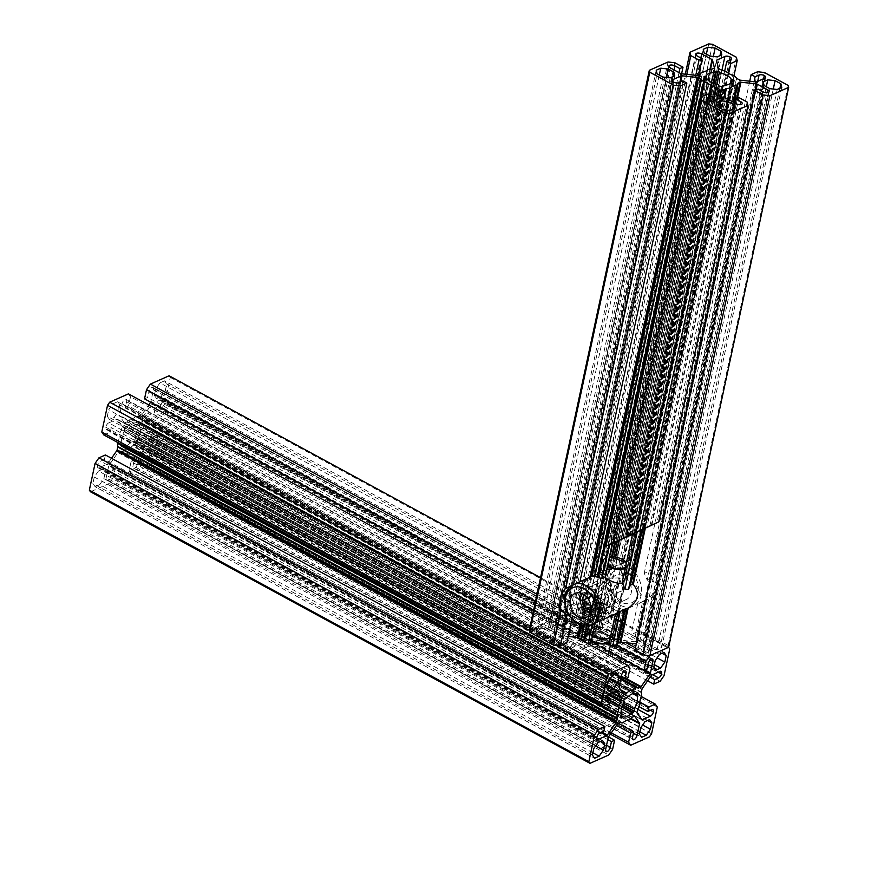 <?xml version="1.0" encoding="UTF-8"?>
<svg xmlns="http://www.w3.org/2000/svg" width="878" height="878" viewBox="0 0 878 878"><rect width="100%" height="100%" fill="white"/><g stroke="black" fill="none" stroke-linecap="round" stroke-linejoin="round"><path stroke-width="0.66" stroke-dasharray="4.39 3.29" d="M620.933 717.974L121.438 446.43A1.295 0.615 118.5 0 0 121.548 446.529A1.295 0.615 118.5 0 0 121.921 446.507A1.295 0.615 118.5 0 0 122.547 445.936L123.271 444.894A12.929 6.146 118.5 0 0 123.633 445.135A12.929 6.146 118.5 0 0 127.409 444.97A12.929 6.146 118.5 0 0 132.446 440.822L621.953 706.933M632.325 712.914L132.83 441.36A1.295 0.615 118.5 0 0 132.94 441.458A1.295 0.615 118.5 0 0 133.324 441.447A1.295 0.615 118.5 0 0 133.95 440.866L134.817 439.626A1.295 0.615 118.5 0 0 135.157 438.045L623.479 703.179M620.987 715.482L123.271 444.894M619.462 684.994L130.142 418.982A19.393 9.219 118.5 0 0 127.266 421.605L620.735 689.878M620.658 679.44L136.419 416.183A15.508 7.375 -61.5 0 1 133.116 418.356A15.508 7.375 -61.5 0 1 130.142 418.982M610.309 701.204L119.43 434.336A19.393 9.219 -61.5 0 1 121.263 430.22A1.295 0.615 118.5 0 0 121.471 429.638L122.097 426.752A1.295 0.615 118.5 0 0 122.031 426.06L117.312 419.366A1.295 0.615 118.5 0 0 117.202 419.267A1.295 0.615 118.5 0 0 116.829 419.289L616.312 690.832M117.806 442.556A15.508 7.375 118.5 0 0 119.43 434.336M111.495 458.283L107.84 463.507L601.693 731.989M603.921 730.99L104.438 459.446L100.52 461.191A3.874 1.844 118.5 0 0 97.469 465.483A3.874 1.844 118.5 0 0 97.996 467.733A3.874 1.844 118.5 0 0 99.126 467.689L107.226 464.089A1.295 0.615 118.5 0 0 107.84 463.507M105.393 454.969L104.438 459.446M612.603 749.417L113.119 477.873L109.223 483.46L608.717 755.003M109.223 483.46L90.489 491.79M113.119 477.873L115.084 468.687L111.945 470.081L110.749 475.689L606.555 745.224M608.487 736.927L115.084 468.687M607.752 739.627L111.945 470.081M605.688 749.252L106.194 477.709L108.674 466.152L608.169 737.696M622.689 722.912L123.205 451.358A19.393 9.219 -61.5 0 1 120.966 451.007A1.295 0.615 118.5 0 0 120.615 451.04L118.596 451.94A1.295 0.615 118.5 0 0 117.97 452.51L109.081 465.252A1.295 0.615 118.5 0 0 108.674 466.152M628.966 720.114L129.472 448.57A15.508 7.375 118.5 0 0 123.205 451.358M129.472 448.57A19.393 9.219 118.5 0 0 132.358 445.936L631.842 717.491M632.248 717.183L132.765 445.629L134.784 444.729L634.278 716.283M634.509 716.228L135.267 444.817L139.997 451.501L630.931 718.402M618.342 723.362L134.224 460.182L133.028 465.779A3.874 1.844 118.5 0 0 133.522 468.139A3.874 1.844 118.5 0 0 134.575 468.128A3.874 1.844 118.5 0 0 137.572 463.76L140.052 452.192A1.295 0.615 118.5 0 0 139.997 451.501M616.477 725.458L131.085 461.576L134.224 460.182M611.297 732.889L129.121 470.762L131.085 461.576M651.575 733.788L152.092 462.245L149.918 465.351L131.184 473.692L610.375 734.195M149.918 465.351L649.413 736.905M641.302 696.539L155.757 432.569L157.821 435.499L657.315 707.042M157.821 435.499L152.092 462.245M155.757 432.569L149.326 435.433L148.36 439.911L152.289 438.166L651.772 709.709M639.821 702.093L149.326 435.433M638.932 706.603L148.36 439.911M637.68 709.303L150.895 444.663L142.796 448.263L641.588 719.433M639.678 704.76L140.195 433.205A19.393 9.219 -61.5 0 1 138.362 437.332A1.295 0.615 118.5 0 0 138.153 437.913L137.528 440.8A1.295 0.615 118.5 0 0 137.594 441.491L142.313 448.175A1.295 0.615 118.5 0 0 142.423 448.274A1.295 0.615 118.5 0 0 142.796 448.263M641.598 695.793L142.115 424.25A19.393 9.219 118.5 0 0 141.852 421.067L641.335 692.61M140.195 433.205A15.508 7.375 -61.5 0 1 142.115 424.25M641.357 692.116L141.863 420.562L142.488 417.676L641.972 689.23M642.378 688.33L142.884 416.787L151.773 404.045L651.267 675.588M650.148 677.19L155.186 408.105L159.105 406.36A3.874 1.844 118.5 0 0 162.156 402.069A3.874 1.844 118.5 0 0 161.629 399.819A3.874 1.844 118.5 0 0 160.498 399.863L152.399 403.463A1.295 0.615 118.5 0 0 151.773 404.045M647.613 680.812L154.221 412.583L155.186 408.105M660.146 681.273L160.652 409.719L154.221 412.583M169.125 375.762L170.277 377.397L164.548 404.143L664.031 675.687M170.277 377.397L669.771 648.941M536.996 594.263L626.168 642.751M635.485 647.81L649.885 655.636M788.203 85.451L668.158 645.418L668.619 647.305L540.552 577.691M616.554 645.22L535.514 601.167M609.069 651.399L533.55 610.342M144.53 398.853L147.669 397.46L148.876 391.862L648.359 663.406M647.163 669.014L147.669 397.46M650.214 659.916L153.42 389.843L150.939 401.4L644.979 669.98M136.419 416.183A19.393 9.219 -61.5 0 1 138.658 416.545A1.295 0.615 118.5 0 0 139.009 416.512L141.029 415.612A1.295 0.615 118.5 0 0 141.654 415.042L148.733 404.901M621.339 690.745L126.86 421.923L124.83 422.812L623.632 693.982M623.841 694.279L124.347 422.735L119.627 416.04L619.111 687.595M621.196 676.916L125.389 407.37L126.597 401.773A3.874 1.844 118.5 0 0 126.092 399.413A3.874 1.844 118.5 0 0 125.038 399.424A3.874 1.844 118.5 0 0 122.042 403.792L119.562 415.36A1.295 0.615 118.5 0 0 119.627 416.04M628.022 677.52L128.528 405.976L125.389 407.37M629.987 668.334L130.504 396.79L128.528 405.976M532.825 613.711L576.231 637.307M582.586 640.764L585.626 642.422M668.048 61.998L548.004 621.964L529.269 630.294L557.365 645.56M103.867 434.983L110.299 432.119L111.254 427.641L107.335 429.386L605.118 700.007M609.782 703.662L110.299 432.119M606.039 696.627L111.254 427.641M608.213 694.432L108.729 422.889L116.829 419.289M121.438 446.43L620.472 717.326M620.812 715.735L121.318 444.191L122.042 443.16L621.536 714.703M624.335 701.599L124.852 430.055A12.929 6.146 118.5 0 0 122.042 443.16M626.025 697.593L126.783 426.181A1.295 0.615 118.5 0 0 126.673 426.093A1.295 0.615 118.5 0 0 125.675 426.675L124.808 427.926A1.295 0.615 118.5 0 0 124.467 429.507L124.852 430.055M126.783 426.181L127.167 426.73A12.929 6.146 -61.5 0 1 135.98 422.417A12.929 6.146 -61.5 0 1 136.342 422.647L635.079 693.785M625.652 697.725L127.167 426.73M637.417 692.533L138.175 421.122A1.295 0.615 118.5 0 0 138.076 421.023A1.295 0.615 118.5 0 0 137.067 421.616L136.342 422.647M138.175 421.122L636.989 692.698M636.012 693.938L138.307 423.361L137.583 424.392A12.929 6.146 -61.5 0 1 134.773 437.496M632.95 693.708L137.583 424.392M597.973 742.558L98.479 471.014L94.286 477.028L92.892 483.526L95.12 486.686L594.604 758.241M94.286 477.028L593.769 748.583M592.376 755.08L92.892 483.526M98.479 471.014L103.033 468.984L602.517 740.538M592.87 752.797L99.675 484.667L103.867 478.642L105.261 472.144L103.033 468.984M103.867 478.642L595.591 745.971M600.552 741.405L105.261 472.144M639.436 734.14L139.953 462.596L142.181 465.757L146.736 463.738L150.939 457.712L642.652 725.03M142.181 465.757L641.675 737.3M639.93 731.857L146.736 463.738M139.953 462.596L141.347 456.099L640.83 727.642M647.613 720.476L152.322 451.215L150.094 448.054L145.55 450.074L141.347 456.099M150.094 448.054L649.588 719.598M645.034 721.628L145.55 450.074M654.34 664.668L161.135 396.538L165.338 390.512L166.732 384.015L164.504 380.854L663.987 652.409M165.338 390.512L657.062 657.841M662.023 653.287L166.732 384.015M161.135 396.538L156.591 398.557L656.075 670.112M653.847 666.951L154.363 395.396L156.591 398.557M659.444 654.428L159.95 382.885L155.746 388.91L154.363 395.396M155.746 388.91L655.24 660.454M614.951 674.216L119.671 404.956L117.432 401.795L112.889 403.814L108.685 409.839L608.169 681.383M117.432 401.795L616.927 673.338M612.372 675.358L112.889 403.814M119.671 404.956L118.278 411.453L609.99 678.771M607.269 685.597L114.074 417.467L118.278 411.453M606.786 687.88L107.292 416.337L109.53 419.497L114.074 417.467M109.53 419.497L609.014 691.041M99.675 484.667L95.12 486.686M152.322 451.215L150.939 457.712M159.95 382.885L164.504 380.854M107.292 416.337L108.685 409.839M138.307 423.361A1.295 0.615 118.5 0 0 138.636 421.769M121.318 444.191A1.295 0.615 118.5 0 0 120.977 445.772M128.429 393.86L130.504 396.79M150.621 402.168A1.295 0.615 118.5 0 0 150.939 401.4M153.42 389.843A3.874 1.844 118.5 0 0 152.926 387.483A3.874 1.844 118.5 0 0 151.872 387.494A3.874 1.844 118.5 0 0 148.876 391.862M164.548 404.143L160.652 409.719M142.884 416.787A1.295 0.615 118.5 0 0 142.488 417.676M150.895 444.663A3.874 1.844 118.5 0 0 153.946 440.361A3.874 1.844 118.5 0 0 153.42 438.122A3.874 1.844 118.5 0 0 152.289 438.166M131.184 473.692L129.121 470.762M106.194 477.709A3.874 1.844 118.5 0 0 106.699 480.068A3.874 1.844 118.5 0 0 107.753 480.057A3.874 1.844 118.5 0 0 110.749 475.689M108.729 422.889A3.874 1.844 118.5 0 0 105.678 427.18A3.874 1.844 118.5 0 0 106.205 429.43A3.874 1.844 118.5 0 0 107.335 429.386M107.753 480.057L605.622 750.723M632.456 738.793L134.575 468.128M153.946 440.361L650.455 710.302M658.665 671.999L162.156 402.069M651.355 659.038L151.872 387.494M624.532 670.968L125.038 399.424M105.678 427.18L605.161 698.734M596.952 737.026L97.469 465.483M734.326 75.969L628.088 571.512L630.36 575.606A21.972 16.43 66 0 1 632.544 578.832L641.017 594.636L628.802 608.037L626.058 609.08A21.972 16.43 66 0 1 623.084 609.508L620.153 608.52L614.282 635.924A19.393 8.989 -167.9 0 1 616.488 638.163A1.295 0.604 12.1 0 0 616.883 638.471L619.451 639.875A1.295 0.604 12.1 0 0 620.384 640.15L635.859 641.84A1.295 0.604 12.1 0 0 636.715 641.752L756.759 81.786M628.088 571.512L620.098 567.166L614.874 567.199A21.972 16.43 -114 0 0 611.911 567.616L588.776 577.735L576.561 591.124L585.033 606.939A21.972 16.43 -114 0 0 587.217 610.155L589.478 614.26L586.998 625.86M611.659 556.652L608.608 569.526L612.921 568.681L620.713 570.36L627.276 577.318L627.035 579.228L625.059 578.514L622.074 582.915M733.997 81.105L627.035 579.228M731.626 81.544L624.971 579.063L731.528 81.884M608.937 644.232A12.929 5.992 12.1 0 0 611.582 641.511L617.882 612.12L615.478 613.711A21.972 16.43 -114 0 0 615.829 613.623L618.299 612.043L612.789 608.333C606.27 603.943 600.431 601.979 595.251 602.44L592.255 606.457L596.623 615.511C603.647 617.53 610.045 616.905 615.829 613.623M619.253 611.659L612.899 641.302L611.637 641.17L617.892 611.977L620.142 611.373M605.469 604.755L617.157 611.11L620.362 611.165L613.821 640.051A1.295 0.604 12.1 0 0 612.405 639.283L611.143 639.151A12.929 5.992 -167.9 0 0 599.465 632.797L605.469 604.755L604.141 602.297L602.736 601.595L601.628 602.088L601.682 603.175C596.513 601.452 593.451 602.802 592.507 607.247L586.252 636.44A12.929 5.992 -167.9 0 1 586.306 636.089A12.929 5.992 -167.9 0 1 595.427 632.358L601.682 603.175M718.402 68.21L611.297 567.77C608.399 566.683 604.679 584.035 605.085 596.744L605.425 597.874A21.972 16.43 -114 0 0 607.609 601.09L615.511 607.115L620.153 608.52M701.412 72.38L593.352 576.407L589.401 577.647C579.041 584.616 577.34 592.529 584.309 601.375L587.097 600.793L589.061 596.447L581.368 632.347A19.393 8.989 12.1 0 0 580.139 634.201L587.382 600.387M707.679 69.592L599.63 573.619L593.352 576.407M612.899 641.302A1.295 0.604 12.1 0 0 613.744 641.214A1.295 0.604 12.1 0 0 614.007 640.94A1.295 0.604 12.1 0 0 614.007 640.808M722.276 86.362L625.575 537.435M714.308 68.023L606.709 569.954C603.965 573.521 602.264 581.434 601.617 593.682L599.246 595.394L595.339 593.649L587.634 629.559A15.508 7.189 -167.9 0 1 585.187 631.326A15.508 7.189 -167.9 0 1 581.368 632.347M589.061 596.447L592.639 596.568L595.339 593.649M709.633 95.461L613.766 542.593M710.115 101.42L615.763 541.55M707.218 94.144L610.781 543.987M727.906 99.192L634.937 532.869M732.998 101.958L641.247 529.939M757.571 71.755L650.642 570.568L644.2 573.422A21.972 16.43 66 0 1 647.185 580.358L651.103 578.613C657.413 582.465 654.45 596.316 646.614 599.553L642.696 601.298L635.09 636.748L639.008 635.003L646.614 599.553M749.724 81.204L644.2 573.422M754.092 81.676L647.185 580.358M614.282 635.924A15.508 7.189 -167.9 0 1 606.292 631.589A19.393 8.989 12.1 0 0 601.979 630.283L608.136 601.573M612.164 604.174L606.292 631.589M726.336 71.623L620.098 567.166M611.439 618.76L619.22 582.465L618.244 584.122L614.326 585.867L606.72 621.317L610.638 619.572A3.874 1.8 12.1 0 0 611.439 618.76A3.874 1.8 12.1 0 0 610.1 616.96A3.874 1.8 12.1 0 0 604.843 616.422L596.755 620.033A1.295 0.604 12.1 0 0 596.491 620.296A1.295 0.604 12.1 0 0 596.491 620.439L716.536 60.472M728.652 73.368L623.83 562.348A21.972 16.43 -114 0 0 621.822 563.039A21.972 16.43 -114 0 0 618.803 564.938L623.347 563.215L731.484 58.793M724.69 71.063L618.803 564.938M733.942 75.837L630.261 559.484L623.83 562.348M587.634 629.559A19.393 8.989 -167.9 0 1 591.531 629.142A1.295 0.604 12.1 0 0 592.035 629.043L594.055 628.143A1.295 0.604 12.1 0 0 594.318 627.869A1.295 0.604 12.1 0 0 594.318 627.737L592.452 619.989A1.295 0.604 12.1 0 0 591.981 619.506L709.94 69.285M565.575 607.115L570.393 605.403A21.972 16.43 -114 0 0 573.367 612.339L571.962 618.924M573.367 612.339L568.659 614.435M579.897 581.884A21.972 16.43 -114 0 0 577.889 582.575A21.972 16.43 -114 0 0 574.881 584.474L569.943 586.767M682.843 80.897L574.881 584.474M718.467 84.848L620.987 539.564M706.779 78.493L600.409 574.662L605.019 577.329M703.926 76.693L597.194 574.563L600.409 574.662M595.24 622.952L596.864 615.412L590.301 608.454L590.235 607.148L591.344 606.654L584.989 636.298A1.295 0.604 12.1 0 0 583.881 636.66A1.295 0.604 12.1 0 0 583.881 636.791L584.068 637.549A1.295 0.604 12.1 0 0 585.472 638.317L586.734 638.449A12.929 5.992 12.1 0 0 591.103 642.29M703.926 76.825L597.216 574.596L599.685 573.784L706.351 76.134M705.89 78.394L599.685 573.784C599.872 572.796 602.934 571.446 608.86 569.701M586.306 636.089L592.606 606.698L592.507 607.247L591.344 606.654M602.736 601.595L596.381 631.227A1.295 0.604 12.1 0 0 595.273 631.589A1.295 0.604 12.1 0 0 595.273 631.721L595.427 632.358M605.392 603.812L599.465 632.797M617.157 611.11L611.143 639.151M595.273 631.589L601.649 601.858L595.273 631.721M583.881 636.66L590.257 606.928L583.881 636.791M587.097 600.793L579.875 634.443A1.295 0.604 12.1 0 0 580.139 634.201M607.609 601.09L601.397 630.064A1.295 0.604 12.1 0 0 601.979 630.283M590.444 577.044L591.52 576.681M736.379 57.279L628.494 560.526L630.261 559.484L621.822 563.039M642.696 601.298A21.972 16.43 66 0 1 639.678 603.197A21.972 16.43 66 0 1 637.669 603.888L644.101 601.024L637.527 631.71L644.309 632.445L651.838 597.336A21.972 16.43 -114 0 0 656.459 575.738L764.354 72.49M644.101 601.024L651.838 597.336M589.478 614.26L593.901 616.729L592.288 624.269M747.145 102.057L656.953 522.783M738.958 97.601L646.79 527.513M734.963 103.022L643.684 528.797M758.098 89.095L638.054 649.051L643.047 651.772A3.874 1.8 12.1 0 0 648.315 652.387A3.874 1.8 12.1 0 0 649.04 651.608A3.874 1.8 12.1 0 0 647.602 649.742L637.285 644.134A1.295 0.604 12.1 0 0 636.352 643.859L754.981 90.478M634.915 650.444L638.054 649.051M644.309 632.445L668.158 645.418M637.669 603.888L631.095 634.575L635.09 636.748M637.527 631.71L631.095 634.575M764.848 78.186L644.803 638.152L636.715 641.752M601.397 630.064L598.829 628.659L605.425 597.874M605.085 596.744L598.346 628.176L596.491 620.439M614.326 585.867A21.972 16.43 -114 0 0 617.3 592.804L610.715 623.49L606.72 621.317M617.3 592.804L623.731 589.95L617.146 620.636L610.715 623.49M628.494 560.526A21.972 16.43 -114 0 0 623.863 582.125L623.731 589.95M708.744 43.9L588.699 603.866L592.474 604.273L616.334 617.245L623.863 582.125M592.474 604.273L712.519 44.317M686.815 74.356L570.777 615.577L569.965 612.196L685.301 74.191M569.965 612.196L588.699 603.866M570.777 615.577L578.975 620.033L582.114 618.639L577.12 615.928L697.165 55.962M695.749 75.321L578.975 620.033M698.647 75.047L582.114 618.639M700.842 57.97L581.664 613.898L591.981 619.506M599.63 573.619L606.522 569.954L714.099 68.177M579.875 634.443L577.856 635.343L585.077 601.693M584.309 601.375L577.011 635.431L561.536 633.74L681.58 73.785L562.974 627.155L559.835 628.549L554.841 625.827A3.874 1.8 12.1 0 0 549.573 625.213A3.874 1.8 12.1 0 0 548.849 625.992A3.874 1.8 12.1 0 0 550.286 627.858L560.603 633.466A1.295 0.604 12.1 0 0 561.536 633.74M679.012 72.611L559.835 628.549M674.82 62.733L554.775 622.7L562.974 627.155M570.393 605.403L562.798 640.852L558.869 642.597L566.475 607.148M566.793 643.025L562.798 640.852M672.724 81.38L553.074 639.447L561.174 635.848L679.868 82.214M568.209 636.44L562.019 635.76A1.295 0.604 12.1 0 0 561.174 635.848M592.749 610.419L586.734 638.449M584.989 636.298L586.252 636.44M713.145 83.278L614.699 542.461M596.381 631.227L597.896 631.392L604.141 602.297M716.997 84.529L619.286 540.343M615.697 557.069L613.14 568.999M730.266 83.531L624.829 575.353M624.653 537.38L717.041 106.468M722.835 109.618L631.842 534.033M716.163 102.803L622.798 538.313M627.386 536.118L719.236 107.654M642.85 529.039L732.856 109.201M726.216 109.98L635.683 532.277M769.896 88.678L649.852 648.644L657.161 649.446L661.716 647.415L660.827 643.761L779.916 88.272M657.161 649.446L777.206 89.479M781.76 87.46L661.716 647.415M649.852 648.644L644.057 645.495L764.101 85.528M773.277 89.051L655.043 640.611L647.723 639.81L643.179 641.84L644.057 645.495M647.723 639.81L766.296 86.724M763.223 81.873L643.179 641.84M721.815 54.875L601.77 614.83L600.892 611.176L595.097 608.026L587.788 607.225L706.362 54.14M600.892 611.176L719.982 55.687M713.342 56.466L595.097 608.026M601.77 614.83L597.227 616.85L717.271 56.894M709.962 56.093L589.917 616.06L597.227 616.85M703.278 49.289L583.233 609.255L584.122 612.91L589.917 616.06M584.122 612.91L704.167 52.943M666.281 77.396L548.037 628.955L540.727 628.165L536.173 630.184L537.051 633.839L657.095 73.884M540.727 628.165L659.29 75.069M656.217 70.218L536.173 630.184M548.037 628.955L553.831 632.105L672.91 76.616M674.754 75.804L554.709 635.76L553.831 632.105M662.89 77.034L542.845 636.989L550.155 637.79L554.709 635.76M550.155 637.79L670.199 77.824M734.688 108.389L644.693 528.216M640.139 530.235L730.145 110.408M655.043 640.611L660.827 643.761M583.233 609.255L587.788 607.225M542.845 636.989L537.051 633.839M553.074 639.447A3.874 1.8 12.1 0 0 552.284 640.271A3.874 1.8 12.1 0 0 553.623 642.07A3.874 1.8 12.1 0 0 558.869 642.597M548.004 621.964L554.775 622.7M577.011 635.431A1.295 0.604 12.1 0 0 577.856 635.343M581.664 613.898A3.874 1.8 12.1 0 0 576.396 613.283A3.874 1.8 12.1 0 0 575.672 614.062A3.874 1.8 12.1 0 0 577.12 615.928M616.334 617.245L617.146 620.636M644.803 638.152A3.874 1.8 12.1 0 0 645.604 637.329A3.874 1.8 12.1 0 0 644.265 635.529A3.874 1.8 12.1 0 0 639.008 635.003M599.312 632.16A1.295 0.604 12.1 0 0 597.896 631.392M715.318 71.766L608.586 569.493L715.318 71.634M594.055 628.143L601.617 593.682L594.318 627.737M651.289 525.307L741.537 104.35M768.36 92.42L648.315 652.387M644.265 635.529L763.63 78.735M729.464 60.154L610.1 616.96M619.22 582.465L623.347 563.215M696.056 55.105L576.396 613.283M669.234 67.046L549.573 625.213M553.623 642.07L673.667 82.115M707.833 100.685L613.053 542.802M656.459 575.738L650.642 570.568M593.901 616.729L596.864 615.412M586.35 647.053A12.533 5.817 12.1 0 0 583.782 649.687A12.533 5.817 12.1 0 0 591.454 657.04A12.533 5.817 12.1 0 0 605.732 657.589A12.533 5.817 12.1 0 0 608.3 654.944A12.533 5.817 12.1 0 0 600.64 647.591A12.533 5.817 12.1 0 0 586.35 647.053M581.115 639.963A25.857 11.985 12.1 0 0 576.067 641.456A25.857 11.985 12.1 0 0 570.766 646.899A25.857 11.985 12.1 0 0 586.57 662.056A25.857 11.985 12.1 0 0 616.027 663.175A25.857 11.985 12.1 0 0 619.55 660.86M621.328 657.732L621.262 658.028A25.857 11.985 12.1 0 0 621.328 657.732A25.857 11.985 12.1 0 0 609.014 643.991A25.857 11.985 12.1 0 0 581.73 639.853M615.028 667.84A25.857 11.985 12.1 0 0 620.329 662.396A25.857 11.985 12.1 0 0 604.525 647.24A25.857 11.985 12.1 0 0 575.068 646.12A25.857 11.985 12.1 0 0 569.767 651.564A25.857 11.985 12.1 0 0 575.529 661.529A25.857 11.985 12.1 0 0 610.989 669.135A25.857 11.985 12.1 0 0 615.028 667.84M605.655 670.068A15.541 7.2 12.1 0 0 603.076 659.334A15.541 7.2 12.1 0 0 581.631 657.007A15.541 7.2 12.1 0 0 581.905 666.27A15.541 7.2 12.1 0 0 603.219 670.836A15.541 7.2 12.1 0 0 605.655 670.068M613.151 598.774L605.337 582.048L597.073 587.733L594.735 602.374L599.213 610.77L608.224 607.214L613.151 598.774M611.637 592.463A1.547 1.163 -114 0 0 609.233 591.168A1.547 1.163 -114 0 0 611.637 592.463M609.562 641.291A11.249 5.213 12.1 0 0 610.166 640.117A11.249 5.213 12.1 0 0 603.285 633.521A11.249 5.213 12.1 0 0 590.477 633.038A11.249 5.213 12.1 0 0 588.172 635.398A11.249 5.213 12.1 0 0 591.52 640.314M609.233 642.85A12.533 5.817 12.1 0 0 611.428 640.391A12.533 5.817 12.1 0 0 603.768 633.038A12.533 5.817 12.1 0 0 589.478 632.489A12.533 5.817 12.1 0 0 586.91 635.134A12.533 5.817 12.1 0 0 591.366 641.039M608.915 637.56A11.249 5.213 12.1 0 0 611.22 635.189A11.249 5.213 12.1 0 0 604.349 628.593A11.249 5.213 12.1 0 0 591.531 628.11A11.249 5.213 12.1 0 0 589.226 630.47A11.249 5.213 12.1 0 0 596.096 637.066A11.249 5.213 12.1 0 0 608.915 637.56M610.287 637.922A12.533 5.817 12.1 0 0 612.482 635.463A12.533 5.817 12.1 0 0 604.821 628.11A12.533 5.817 12.1 0 0 590.532 627.561A12.533 5.817 12.1 0 0 587.964 630.206A12.533 5.817 12.1 0 0 592.42 636.111M598.258 607.905L594.483 596.074L597.589 583.431L603.153 585.055L616.257 595.514L615.862 601.99L608.3 607.532L598.258 607.905M619.319 577.867L609.266 578.24L601.693 583.793L601.331 590.268L614.413 600.717L619.978 602.33L623.084 589.698L619.319 577.867M618.573 598.862A13.181 9.856 66 0 1 610.66 586.614A13.181 9.856 66 0 1 615.665 575.397A13.181 9.856 66 0 1 623.468 576.023A13.181 9.856 66 0 1 631.381 588.271A13.181 9.856 66 0 1 626.376 599.487A13.181 9.856 66 0 1 618.573 598.862M627.572 570.14A18.35 13.719 -114 0 0 609.98 578.339A18.35 13.719 -114 0 0 620.757 601.946A18.35 13.719 -114 0 0 638.35 593.758A18.35 13.719 -114 0 0 627.572 570.14M604.788 577.439L599.279 573.729L601.748 572.149C607.554 568.867 613.952 568.231 620.944 570.25L625.312 579.315L622.326 583.332M628.242 567.012A21.972 16.43 -114 0 0 615.226 565.97A21.972 16.43 -114 0 0 606.896 584.671A21.972 16.43 -114 0 0 620.077 605.085A21.972 16.43 -114 0 0 633.093 606.127A21.972 16.43 -114 0 0 641.434 587.426A21.972 16.43 -114 0 0 628.242 567.012M572.072 585.231A21.972 16.43 66 0 1 573.191 584.671A21.972 16.43 66 0 1 575.189 583.98M608.926 596.985L604.657 588.951L597.468 587.997L594.527 595.064L598.796 603.087L605.985 604.053L608.926 596.985L596.371 602.56L593.44 609.628L590.982 609.299M593.44 609.628L605.985 604.053M598.796 603.087L590.949 606.588M584.375 594.889L584.913 593.583L592.112 594.538L596.371 602.56M592.112 594.538L604.657 588.951M584.913 593.583L597.468 587.997M587.623 598.137L594.527 595.064M590.861 610.32L593.352 609.617M593.473 609.541L596.338 602.648M596.316 602.462L592.167 594.636M592.024 594.527L585 593.594M584.88 593.671L583.837 594.516M611.187 590.181A2.59 1.932 -114 0 0 608.476 590.718A2.59 1.932 -114 0 0 609.519 594.197A2.59 1.932 -114 0 0 612.229 593.66A2.59 1.932 -114 0 0 611.187 590.181M590.499 611.9A10.338 7.726 -114 0 0 592.595 611.406A10.338 7.726 -114 0 0 596.601 603.504A10.338 7.726 -114 0 0 591.728 593.923A10.338 7.726 -114 0 0 584.188 592.507A10.338 7.726 -114 0 0 582.421 593.726M597.512 607.719A15.508 11.601 -114 0 0 608.816 609.848A15.508 11.601 -114 0 0 614.82 597.995A15.508 11.601 -114 0 0 607.51 583.629A15.508 11.601 -114 0 0 596.206 581.499A15.508 11.601 -114 0 0 590.203 593.352A15.508 11.601 -114 0 0 597.512 607.719M593.385 589.917A15.508 11.601 66 0 1 600.695 604.273A15.508 11.601 66 0 1 594.691 616.126A15.508 11.601 66 0 1 583.398 613.996A15.508 11.601 66 0 1 576.089 599.63A15.508 11.601 66 0 1 582.092 587.777A15.508 11.601 66 0 1 593.385 589.917M99.126 467.689L596.908 738.299M600.761 732.395L107.226 464.089M600.003 732.735L100.52 461.191M608.564 736.796L109.081 465.252M117.97 452.51L617.453 724.054M120.615 451.04L620.098 722.583M618.079 723.483L118.596 451.94M620.45 722.55L120.966 451.007M137.572 463.76L633.378 733.295M630.492 718.819L140.052 452.192M632.511 737.322L133.028 465.779M641.796 719.73L142.313 448.175M137.594 441.491L637.077 713.035M138.153 437.913L637.637 709.457M637.022 712.343L137.528 440.8M637.845 708.875L138.362 437.332M160.498 399.863L659.982 671.407M651.893 675.006L152.399 403.463M652.65 674.677L159.105 406.36M621.229 658.182L533.517 610.495M141.654 415.042L626.069 678.387M139.009 416.512L620.867 678.475M625.136 678.804L141.029 415.612M620.823 678.672L138.658 416.545M122.042 403.792L621.536 675.347M619.056 686.903L119.562 415.36M623.391 671.857L126.597 401.773M616.554 690.777L117.312 419.366M122.031 426.06L612.328 692.61M121.471 429.638L608.399 694.355M611.659 692.907L122.097 426.752M122.547 445.936L620.417 716.602M124.467 429.507L623.951 701.061M125.675 426.675L625.169 698.23M624.291 699.47L124.808 427.926M137.067 421.616L636.561 693.159M135.157 438.045L623.347 703.443M133.95 440.866L622.162 706.296M622.711 704.869L134.817 439.626M607.752 694.696L121.263 430.22M721.551 86.406L624.774 537.797M732.943 81.336L626.223 579.107M618.88 540.135L712.969 101.266M713.66 100.959L619.572 539.827M622.754 538.412L716.843 99.543M706.889 99.949L611.823 543.372M630.163 535.163L724.679 94.308M723.702 90.291L628.121 536.184M642.169 529.511L733.734 102.364M630.36 575.606L736.927 78.515M739.495 79.909L632.544 578.832M622.645 609.464L616.488 638.163M615.522 567.144L722.034 70.317M721.453 70.097L614.874 567.199M611.911 567.616L718.873 68.693M618.244 584.122L610.638 619.572M592.035 629.043L599.246 595.394M598.774 595.317L591.531 629.142M592.573 576.188L700.183 74.246M699.931 74.476L592.354 576.253M590.334 577.153L697.9 75.376M570.963 586.219L678.913 82.642M722.66 86.044L625.926 537.281L722.605 86.165M718.621 85.473L621.306 539.399M599.081 574.838L705.517 78.351M590.301 608.454L584.068 637.549M704.661 78.109L598.324 574.102M713.803 83.542L615.5 542.088M612.372 556.674L609.716 569.032M611.351 568.659L613.887 556.806M617.212 541.298L715.241 84.036M612.405 639.283L618.485 610.934M733.602 81.314L627.276 577.318M587.547 610.737L584.309 625.816M626.014 575.803L732.043 81.248M716.733 84.464L618.968 540.486M615.423 557.025L612.921 568.681M704.112 77.582L597.512 574.816M623.062 538.587L720.037 86.242M697.055 75.464L589.401 577.647M616.883 638.471L623.084 609.508M633.334 579.754L740.439 80.194M737.476 98.259L645.319 528.172M644.397 528.578L736.565 98.665M627.924 536.282L723.615 89.907M717.48 99.258L623.391 538.126M583.87 625.762L587.217 610.155M627.287 536.392L721.387 97.458M619.001 540.08L713.079 101.211M721.178 97.612L627.09 536.48M649.874 525.944L740.198 104.625M736.269 103.736L645.297 528.051M632.511 534L725.952 98.127M725.48 97.645L631.864 534.307M724.932 95.373L630.711 534.889M733.92 102.463L642.389 529.401M647.602 649.742L767.021 92.684M756.09 89.984L637.285 644.134M763.092 91.806L643.047 651.772M651.103 578.613L757.703 81.369M755.903 81.873L635.859 641.84M620.384 640.15L627.122 608.728M626.058 609.08L619.451 639.875M736.543 78.208L630.031 575.035M604.843 616.422L721.935 70.295M716.624 60.856L596.755 620.033M730.694 59.616L622.732 563.193M710.521 69.23L592.452 619.989M604.503 570.854L712.08 69.077M711.575 69.175L603.965 571.117M550.286 627.858L670.331 67.891M680.648 73.5L560.603 633.466M674.019 69.9L554.841 625.827M680.779 81.808L562.019 635.76M580.204 624.796L584.232 606.018M585.033 606.939L581.137 625.125M585.472 638.317L591.553 609.969M620.066 610.956L613.821 640.051M607.356 566.453A12.533 5.817 -167.9 0 1 602.901 560.548A12.533 5.817 -167.9 0 1 605.469 557.903A12.533 5.817 -167.9 0 1 619.758 558.452A12.533 5.817 -167.9 0 1 627.419 565.805A12.533 5.817 -167.9 0 1 625.224 568.264M625.421 567.298A12.018 5.575 12.1 0 0 626.409 562.721M609.42 556.817A12.018 5.575 12.1 0 0 605.963 557.673A12.018 5.575 12.1 0 0 607.51 565.717M621.031 718.072L121.548 446.529M632.434 713.002L132.94 441.458M623.128 716.678L123.633 445.135M635.474 693.96L135.98 422.417M637.56 692.566L138.076 421.023M626.168 697.637L126.673 426.093M641.906 719.828L142.423 448.274M616.685 690.821L117.202 419.267M124.456 422.834L623.94 694.377M135.168 444.718L634.651 716.261M106.699 480.068L606.193 751.612M133.522 468.139L633.016 739.682M153.42 438.122L652.903 709.665M161.629 399.819L661.112 671.363M152.926 387.483L652.409 659.027M126.092 399.413L625.586 670.957M106.205 429.43L605.688 700.973M97.996 467.733L597.479 739.276M628.802 608.037L633.093 606.127M620.384 611.209L614.007 640.94M606.742 569.888L714.363 67.902M627.88 536.304L723.615 89.775M734.052 80.985L627.32 578.843M716.536 60.341L596.491 620.296M721.442 97.337L627.32 536.381M594.318 627.869L601.573 594.011M651.893 525.044L742.25 103.571M649.04 651.608L769.084 91.641M645.604 637.329L765.649 77.374M575.672 614.062L695.727 54.107M548.849 625.992L668.893 66.037M552.284 640.271L672.328 80.304M611.132 543.712L706.494 98.885M577.889 582.575L570.151 586.01M647.415 599.751L639.678 603.197M620.329 662.396L620.537 661.397M612.482 635.463L627.419 565.805L626.464 562.48M609.442 556.74L605.655 557.651L602.901 560.548L597.073 587.733M610.166 640.117L611.22 635.189M610.429 645.045L611.428 640.391M583.782 649.687L586.91 635.134M587.964 630.206L596.14 592.035M588.172 635.398L589.226 630.47M603.219 670.836L610.989 669.135M581.905 666.27L575.529 661.529M569.767 651.564L570.766 646.899M597.589 583.431L575.189 593.396M615.665 575.397L609.266 578.24M618.299 612.043L620.526 601.66M623.084 589.698L625.312 579.315M608.311 607.532L585.9 617.486M626.376 599.487L619.978 602.33M592.255 606.457L594.483 596.074M597.051 584.111L599.279 573.729M615.226 565.97L588.776 577.735M579.941 581.664L573.191 584.671M584.188 592.507L588.019 592.046L592.101 593.912C598.313 598.73 598.478 604.558 592.595 611.406M608.816 609.848L594.691 616.126M596.206 581.499L582.092 587.777"/><path stroke-width="1.32" d="M620.417 716.602L622.041 717.48A1.295 0.615 -61.5 0 1 621.415 718.061A1.295 0.615 -61.5 0 1 621.031 718.072A1.295 0.615 -61.5 0 1 620.933 717.974L620.472 717.326A1.295 0.615 -61.5 0 1 620.812 715.735L621.536 714.703A12.929 6.146 118.5 0 1 624.335 701.599L623.951 701.061A1.295 0.615 -61.5 0 1 624.291 699.47L625.169 698.23A1.295 0.615 -61.5 0 1 626.168 697.637A1.295 0.615 -61.5 0 1 626.277 697.736L625.652 697.725M622.162 706.296L633.433 712.42A1.295 0.615 -61.5 0 1 632.808 712.991A1.295 0.615 -61.5 0 1 632.434 713.002A1.295 0.615 -61.5 0 1 632.325 712.914L621.953 706.933M622.041 717.48L622.765 716.448L620.987 715.482M622.765 716.448A12.929 6.146 118.5 0 0 623.128 716.678A12.929 6.146 118.5 0 0 626.892 716.525A12.929 6.146 118.5 0 0 631.94 712.365M620.867 678.475L638.493 688.056A1.295 0.615 -61.5 0 1 638.141 688.089A19.393 9.219 -61.5 0 0 635.902 687.737A15.508 7.375 -61.5 0 1 632.599 689.899A15.508 7.375 -61.5 0 1 629.636 690.525L619.462 684.994M117.806 442.556A15.508 7.375 118.5 0 1 117.509 443.302L616.993 714.846A15.508 7.375 118.5 0 0 618.913 705.89L610.309 701.204M117.509 443.302A19.393 9.219 118.5 0 0 117.773 446.485L617.256 718.028A1.295 0.615 -61.5 0 1 617.245 718.533L616.619 721.42A1.295 0.615 -61.5 0 1 616.224 722.309L607.335 735.062A1.295 0.615 -61.5 0 1 606.709 735.632L600.761 732.395M616.993 714.846A19.393 9.219 118.5 0 0 617.256 718.028M617.245 718.533L117.751 446.99L117.136 449.865L616.619 721.42M616.224 722.309L116.73 450.765L111.495 458.283M596.908 738.299L598.609 739.232L606.709 735.632M608.487 736.927L614.578 740.242L612.603 749.417L608.717 755.003L589.983 763.333L90.489 491.79L89.337 490.154L95.076 463.408L594.56 734.952L598.456 729.377L604.887 726.512L603.921 730.99L600.003 732.735A3.874 1.844 -61.5 0 0 596.952 737.026A3.874 1.844 -61.5 0 0 597.479 739.276A3.874 1.844 -61.5 0 0 598.609 739.232M604.887 726.512L105.393 454.969L98.962 457.822L598.456 729.377M594.56 734.952L588.831 761.698L589.983 763.333M89.337 490.154L588.831 761.698M614.578 740.242L611.439 741.636L607.752 739.627M611.439 741.636L610.232 747.233A3.874 1.844 -61.5 0 1 607.247 751.601A3.874 1.844 -61.5 0 1 606.193 751.612A3.874 1.844 -61.5 0 1 605.688 749.252L608.169 737.696A1.295 0.615 -61.5 0 1 608.564 736.796L617.453 724.054A1.295 0.615 -61.5 0 1 618.079 723.483L620.098 722.583A1.295 0.615 -61.5 0 1 620.45 722.55A19.393 9.219 -61.5 0 0 622.689 722.912A15.508 7.375 118.5 0 1 628.966 720.114A19.393 9.219 118.5 0 0 631.842 717.491A1.295 0.615 -61.5 0 1 632.248 717.183L634.278 716.283A1.295 0.615 -61.5 0 1 634.651 716.261A1.295 0.615 -61.5 0 1 634.761 716.36L639.48 723.055A1.295 0.615 -61.5 0 1 639.546 723.735L630.492 718.819M633.378 733.295L637.066 735.303L639.546 723.735M610.375 734.195L630.678 745.235L628.604 742.305L630.58 733.119L633.718 731.725L632.511 737.322A3.874 1.844 -61.5 0 0 633.016 739.682A3.874 1.844 -61.5 0 0 634.07 739.671L632.456 738.793M633.718 731.725L618.342 723.362M630.58 733.119L616.477 725.458M628.604 742.305L611.297 732.889M630.678 745.235L649.413 736.905L651.575 733.788L657.315 707.042L655.24 704.112L648.809 706.977L639.821 702.093M655.24 704.112L641.302 696.539M648.809 706.977L647.854 711.454L638.932 706.603M647.854 711.454L651.772 709.709A3.874 1.844 -61.5 0 1 652.903 709.665A3.874 1.844 -61.5 0 1 653.43 711.915A3.874 1.844 -61.5 0 1 650.379 716.207L642.279 719.806A1.295 0.615 -61.5 0 1 641.906 719.828A1.295 0.615 -61.5 0 1 641.796 719.73L637.077 713.035A1.295 0.615 -61.5 0 1 637.022 712.343L637.637 709.457A1.295 0.615 -61.5 0 1 637.845 708.875A19.393 9.219 -61.5 0 0 639.678 704.76A15.508 7.375 -61.5 0 1 641.598 695.793A19.393 9.219 118.5 0 0 641.335 692.61A1.295 0.615 -61.5 0 1 641.357 692.116L641.972 689.23A1.295 0.615 -61.5 0 1 642.378 688.33L651.267 675.588A1.295 0.615 -61.5 0 1 651.893 675.006L659.982 671.407A3.874 1.844 -61.5 0 1 661.112 671.363A3.874 1.844 -61.5 0 1 661.639 673.613A3.874 1.844 -61.5 0 1 658.588 677.904L652.65 674.677M609.069 651.399L644.024 670.408L645.988 661.222L649.885 655.636L668.619 647.305L669.771 648.941L664.031 675.687L660.146 681.273L653.715 684.127L654.67 679.649L658.588 677.904M654.67 679.649L650.148 677.19M653.715 684.127L647.613 680.812M535.514 601.167L146.505 389.678L150.39 384.092L536.996 594.263M626.168 642.751L635.485 647.81M540.552 577.691L169.125 375.762L150.39 384.092M645.988 661.222L616.554 645.22M146.505 389.678L144.53 398.853L533.55 610.342M644.024 670.408L647.163 669.014L648.359 663.406A3.874 1.844 -61.5 0 1 651.355 659.038A3.874 1.844 -61.5 0 1 652.409 659.027A3.874 1.844 -61.5 0 1 652.914 661.386L650.433 672.943A1.295 0.615 -61.5 0 1 650.027 673.843L621.229 658.182M626.069 678.387L641.138 686.585L650.027 673.843M148.733 404.901L150.544 402.3A1.295 0.615 118.5 0 0 150.621 402.168M638.493 688.056L640.512 687.156L625.136 678.804M635.902 687.737L620.658 679.44M629.636 690.525A19.393 9.219 118.5 0 0 626.749 693.159A1.295 0.615 -61.5 0 1 626.343 693.466L624.324 694.366A1.295 0.615 -61.5 0 1 623.94 694.377A1.295 0.615 -61.5 0 1 623.841 694.279L619.111 687.595A1.295 0.615 -61.5 0 1 619.056 686.903L621.536 675.347A3.874 1.844 -61.5 0 1 624.532 670.968A3.874 1.844 -61.5 0 1 625.586 670.957A3.874 1.844 -61.5 0 1 626.08 673.316L623.391 671.857M585.626 642.422L627.924 665.403L629.987 668.334L628.022 677.52L624.884 678.913L626.08 673.316M624.884 678.913L621.196 676.916M627.924 665.403L609.189 673.744L607.016 676.85L107.533 405.307L109.706 402.19L529.269 630.294L649.314 70.328L649.775 72.226L529.73 632.182L529.269 630.294M109.706 402.19L128.429 393.86L532.825 613.711M576.231 637.307L582.586 640.764M557.365 645.56L609.189 673.744M606.039 696.627L610.748 699.184L609.782 703.662L603.351 706.527L103.867 434.983L101.793 432.053L601.287 703.596L607.016 676.85M101.793 432.053L107.533 405.307M610.748 699.184L606.819 700.929A3.874 1.844 -61.5 0 1 605.688 700.973A3.874 1.844 -61.5 0 1 605.161 698.734A3.874 1.844 -61.5 0 1 608.213 694.432L616.312 690.832A1.295 0.615 -61.5 0 1 616.685 690.821A1.295 0.615 -61.5 0 1 616.795 690.92L616.554 690.777M612.328 692.61L621.514 697.604L616.795 690.92M608.399 694.355L620.965 701.182L621.58 698.295L611.659 692.907M626.662 698.273A12.929 6.146 -61.5 0 1 635.474 693.96A12.929 6.146 -61.5 0 1 635.837 694.202L635.079 693.785M636.989 692.698L638.13 693.324L637.669 692.665A1.295 0.615 -61.5 0 0 637.56 692.566A1.295 0.615 -61.5 0 0 636.561 693.159L635.837 694.202M638.13 693.324A1.295 0.615 -61.5 0 1 637.79 694.904L637.066 695.947L632.95 693.708M637.066 695.947A12.929 6.146 -61.5 0 1 634.256 709.04L623.479 703.179M623.347 703.443L634.256 709.04M633.433 712.42L634.3 711.169L622.711 704.869M595.591 745.971L603.362 750.196L604.755 743.699L602.517 740.538L597.973 742.558L593.769 748.583L592.376 755.08L594.604 758.241L599.158 756.21L592.87 752.797M604.755 743.699L600.552 741.405M642.652 725.03L650.422 729.256L651.816 722.759L649.588 719.598L645.034 721.628L640.83 727.642L639.436 734.14L641.675 737.3L646.219 735.281L639.93 731.857M657.062 657.841L664.833 662.067L666.215 655.57L662.023 653.287M664.833 662.067L660.629 668.081L656.075 670.112L653.847 666.951L655.24 660.454L659.444 654.428L663.987 652.409L666.215 655.57M660.629 668.081L654.34 664.668M609.99 678.771L617.761 682.996L619.155 676.499L616.927 673.338L612.372 675.358L608.169 681.383L606.786 687.88L609.014 691.041L613.557 689.021L607.269 685.597M619.155 676.499L614.951 674.216M651.816 722.759L647.613 720.476M618.913 705.89A19.393 9.219 -61.5 0 1 620.746 701.763L607.752 694.696M603.351 706.527L601.287 703.596M621.514 697.604A1.295 0.615 -61.5 0 1 621.58 698.295M620.965 701.182A1.295 0.615 -61.5 0 1 620.746 701.763M637.066 735.303A3.874 1.844 -61.5 0 1 634.07 739.671M641.138 686.585A1.295 0.615 -61.5 0 1 640.512 687.156M617.761 682.996L613.557 689.021M650.422 729.256L646.219 735.281M603.362 750.196L599.158 756.21M634.64 709.589A1.295 0.615 -61.5 0 1 634.3 711.169M95.076 463.408L98.962 457.822M116.73 450.765A1.295 0.615 118.5 0 0 117.136 449.865M605.622 750.723L607.247 751.601M650.455 710.302L653.43 711.915M661.639 673.613L658.665 671.999M641.247 529.939L628.516 589.325L624.938 589.204A21.972 16.43 -114 0 0 622.074 582.915L632.489 534.34L609.299 544.909L602.067 578.646L594.483 576.264A21.972 16.43 -114 0 0 591.52 576.681L698.482 77.769L701.05 79.163A1.295 0.604 -167.9 0 1 701.434 79.47L594.922 576.308M628.516 589.325L630.481 584.978L633.257 584.386C640.238 593.243 638.536 601.156 628.176 608.125L624.214 609.354L616.521 645.253A15.508 7.189 12.1 0 0 612.701 646.274L620.153 611.527L624.214 609.354M615.829 613.623A21.972 16.43 -114 0 0 617.717 612.965A21.972 16.43 -114 0 0 620.153 611.527M617.892 611.977L619.253 611.659M619.089 608.355L620.153 608.52M722.605 86.165L722.66 85.912A1.295 0.604 -167.9 0 1 722.66 86.044A1.295 0.604 -167.9 0 1 722.396 86.318A1.295 0.604 -167.9 0 1 721.551 86.406L720.037 86.242A1.295 0.604 -167.9 0 1 718.621 85.473L718.467 84.848A12.929 5.992 12.1 0 1 706.779 78.493L705.517 78.351A1.295 0.604 -167.9 0 1 704.112 77.582L703.926 76.825A1.295 0.604 -167.9 0 1 703.926 76.693A1.295 0.604 -167.9 0 1 705.034 76.342L706.296 76.474L705.89 78.394M733.997 81.105L734.052 80.853A1.295 0.604 -167.9 0 1 734.052 80.985A1.295 0.604 -167.9 0 1 733.788 81.259A1.295 0.604 -167.9 0 1 732.943 81.336L731.681 81.204L731.528 81.884M714.308 68.023L714.363 67.771A1.295 0.604 -167.9 0 1 714.363 67.902A1.295 0.604 -167.9 0 1 714.099 68.177L712.08 69.077A1.295 0.604 -167.9 0 1 711.575 69.175A19.393 8.989 -167.9 0 0 707.679 69.592A15.508 7.189 -167.9 0 1 705.232 71.359A15.508 7.189 -167.9 0 1 701.412 72.38A19.393 8.989 12.1 0 0 700.183 74.246A1.295 0.604 -167.9 0 1 699.931 74.476L697.9 75.376A1.295 0.604 -167.9 0 1 697.055 75.464L681.58 73.785A1.295 0.604 -167.9 0 1 680.648 73.5L670.331 67.891A3.874 1.8 -167.9 0 1 668.893 66.037A3.874 1.8 -167.9 0 1 669.618 65.257A3.874 1.8 -167.9 0 1 674.886 65.872L674.019 69.9M722.506 85.287A12.929 5.992 12.1 0 0 728.981 84.266A12.929 5.992 12.1 0 0 731.626 81.544A12.929 5.992 12.1 0 0 731.681 81.204M709.633 95.461L711.641 86.055A15.508 7.189 12.1 0 0 703.651 81.709L597.413 577.252M613.766 542.593L609.299 544.909M613.722 542.845L627.287 536.403L615.763 541.55M711.641 86.055A19.393 8.989 12.1 0 0 715.943 87.361A1.295 0.604 -167.9 0 1 716.525 87.58L719.104 88.985A1.295 0.604 -167.9 0 1 719.576 89.468L721.442 97.206A1.295 0.604 -167.9 0 1 721.442 97.337A1.295 0.604 -167.9 0 1 721.178 97.612L713.079 101.211A3.874 1.8 -167.9 0 1 707.833 100.685A3.874 1.8 -167.9 0 1 706.494 98.885A3.874 1.8 -167.9 0 1 707.284 98.062L706.889 99.949M734.963 103.022L735.819 98.995L738.958 97.601L747.145 102.057L747.968 105.448L658.687 521.916L606.072 545.984L701.599 100.399L700.787 97.008L707.218 94.144L711.213 96.317L710.115 101.42M711.213 96.317L707.284 98.062M700.787 97.008L604.349 546.851L615.73 541.682M634.937 532.869L628.11 536.206M724.679 94.308L725.897 88.601L723.702 90.291M732.998 101.958L736.565 85.298A15.508 7.189 12.1 0 0 730.287 88.085L727.906 99.192M624.938 589.204L637.165 532.167L634.882 533.165M736.565 85.298A19.393 8.989 12.1 0 0 737.794 83.432A1.295 0.604 -167.9 0 1 738.047 83.201L740.077 82.302A1.295 0.604 -167.9 0 1 740.922 82.214L756.397 83.893A1.295 0.604 -167.9 0 1 757.33 84.178L756.09 89.984M625.224 609.508L618.002 643.157L620.022 642.257L627.243 608.608M788.663 87.35L668.619 647.305L649.885 655.636L769.929 95.68L788.663 87.35L788.203 85.451L764.354 72.49L757.571 71.755L751.14 74.608L749.724 81.204M751.14 74.608L755.135 76.781L754.092 81.676M721.935 70.295L724.899 56.466L716.799 60.066A1.295 0.604 -167.9 0 0 716.536 60.341A1.295 0.604 -167.9 0 0 716.536 60.472L718.402 68.21A1.295 0.604 -167.9 0 0 718.873 68.693L721.453 70.097A1.295 0.604 -167.9 0 0 722.034 70.317A19.393 8.989 12.1 0 1 726.336 71.623A15.508 7.189 -167.9 0 0 734.326 75.969A19.393 8.989 -167.9 0 1 736.543 78.208A1.295 0.604 -167.9 0 0 736.927 78.515L739.495 79.909A1.295 0.604 -167.9 0 0 740.439 80.194L755.903 81.873A1.295 0.604 -167.9 0 0 756.759 81.786L764.848 78.186A3.874 1.8 -167.9 0 0 765.649 77.374A3.874 1.8 -167.9 0 0 764.31 75.563A3.874 1.8 -167.9 0 0 759.064 75.036L755.135 76.781M685.301 74.191L690.009 52.23L708.744 43.9L712.519 44.317L736.379 57.279L737.191 60.67L730.759 63.534L728.652 73.368M730.759 63.534L726.764 61.361L724.69 71.063M737.191 60.67L733.942 75.837M571.962 618.924L566.793 643.025L560.362 645.89L553.579 645.154L529.73 632.182M568.659 614.435L566.936 615.204L560.362 645.89M573.466 584.737L680.406 85.923L686.837 83.07L579.897 581.884L565.739 588.436L673.624 85.188L649.775 72.226M686.837 83.07L682.843 80.897L678.913 82.642A3.874 1.8 -167.9 0 1 673.667 82.115A3.874 1.8 -167.9 0 1 672.328 80.304A3.874 1.8 -167.9 0 1 673.119 79.492L681.218 75.892A1.295 0.604 -167.9 0 1 682.063 75.804L680.779 81.808M602.067 578.646L605.019 577.329L612.262 543.592M706.296 76.474A12.929 5.992 -167.9 0 1 706.351 76.134A12.929 5.992 -167.9 0 1 715.471 72.391L715.318 71.766A1.295 0.604 -167.9 0 1 715.318 71.634A1.295 0.604 -167.9 0 1 716.426 71.272L717.941 71.436A1.295 0.604 -167.9 0 1 719.356 72.205L716.997 84.529M734.052 80.853L733.865 80.096L733.602 81.314M586.998 625.86L583.607 641.675A19.393 8.989 -167.9 0 1 581.39 639.436A1.295 0.604 12.1 0 0 581.006 639.129L578.437 637.724A1.295 0.604 12.1 0 0 577.494 637.45L568.209 636.44M732.043 81.248L732.45 79.327A1.295 0.604 -167.9 0 1 733.865 80.096M618.002 643.157A1.295 0.604 12.1 0 0 617.75 643.398L625.004 609.573M735.819 98.995L740.812 101.716A3.874 1.8 -167.9 0 1 742.25 103.571A3.874 1.8 -167.9 0 1 741.537 104.35A3.874 1.8 -167.9 0 1 736.269 103.736L725.952 98.127A1.295 0.604 -167.9 0 1 725.48 97.645L723.615 89.907A1.295 0.604 -167.9 0 1 723.615 89.775A1.295 0.604 -167.9 0 1 723.878 89.501M579.941 581.664L590.444 577.044L697.538 77.483A1.295 0.604 -167.9 0 1 698.482 77.769M680.406 85.923L673.624 85.188M592.288 624.269L588.139 643.607A15.508 7.189 12.1 0 0 583.607 641.675M635.661 532.211L725.458 113.361L729.234 113.778L639.952 530.246M701.599 100.399L725.458 113.361M747.968 105.448L729.234 113.778M658.687 521.916L627.924 536.282M730.287 88.085A19.393 8.989 -167.9 0 1 726.402 88.502L724.932 95.373M616.521 645.253A19.393 8.989 12.1 0 0 617.75 643.398M628.176 608.125L620.878 642.169L636.33 643.859M767.021 92.684L767.646 89.786L757.33 84.178M769.929 95.68L763.147 94.945L754.959 90.489L758.098 89.095L763.092 91.806A3.874 1.8 -167.9 0 0 768.36 92.42A3.874 1.8 -167.9 0 0 769.084 91.641A3.874 1.8 -167.9 0 0 767.646 89.786M756.397 83.893L634.915 650.444L643.102 654.9L763.147 94.945M726.764 61.361L730.694 59.616A3.874 1.8 -167.9 0 0 731.484 58.793A3.874 1.8 -167.9 0 0 730.145 56.993L729.464 60.154M686.815 74.356L690.821 55.621L699.02 60.077L695.749 75.321M699.02 60.077L702.159 58.683L698.647 75.047M702.159 58.683L697.165 55.962A3.874 1.8 -167.9 0 1 695.727 54.107A3.874 1.8 -167.9 0 1 696.441 53.328A3.874 1.8 -167.9 0 1 701.709 53.942L712.025 59.55A1.295 0.604 -167.9 0 1 712.497 60.033L710.521 69.23M714.363 67.771L712.497 60.033M649.314 70.328L668.048 61.998L674.82 62.733L683.018 67.189L679.879 68.583L674.886 65.872M679.879 68.583L679.012 72.611M683.018 67.189L681.602 73.785M565.739 588.436A21.972 16.43 -114 0 0 561.108 610.034L553.579 645.154M697.538 77.483L682.063 75.804M615.412 613.985L608.937 644.232L612.701 646.274M588.139 643.607L591.103 642.29L595.24 622.952M715.471 72.391L713.145 83.278M614.699 542.461L611.659 556.652M619.286 540.343L615.697 557.069M719.51 72.83A12.929 5.992 -167.9 0 1 731.198 79.185L730.266 83.531M732.45 79.327L731.198 79.185M627.386 536.118L635.683 532.277M719.236 107.654L720.706 100.783L716.163 102.803L717.041 106.468L722.835 109.618L730.145 110.408L734.688 108.389L733.81 104.734L728.016 101.585L726.216 109.98M732.856 109.201L733.81 104.734M766.296 86.724L767.767 79.854L763.223 81.873L764.101 85.528L769.896 88.678L777.206 89.479L781.76 87.46L780.882 83.794L775.087 80.644L773.277 89.051M719.982 55.687L720.937 51.209L715.142 48.06L713.342 56.466M720.937 51.209L721.815 54.875L717.271 56.894L709.962 56.093L704.167 52.943L703.278 49.289L707.833 47.269L715.142 48.06M659.29 75.069L660.772 68.199L656.217 70.218L657.095 73.884L662.89 77.034L670.199 77.824L674.754 75.804L673.876 72.15L668.081 69L666.281 77.396M672.91 76.616L673.876 72.15M779.916 88.272L780.882 83.794M706.362 54.14L707.833 47.269M703.651 81.709A19.393 8.989 -167.9 0 1 701.434 79.47M724.899 56.466A3.874 1.8 -167.9 0 1 730.145 56.993M690.821 55.621L690.009 52.23M660.772 68.199L668.081 69M767.767 79.854L775.087 80.644M720.706 100.783L728.016 101.585M649.885 655.636L643.102 654.9M620.878 642.169A1.295 0.604 12.1 0 0 620.022 642.257M651.893 525.044L651.289 525.307M763.63 78.735L764.31 75.563M696.441 53.328L696.056 55.105M669.618 65.257L669.234 67.046M569.943 586.767L563.577 596.206L565.575 607.115M611.132 543.712L611.823 543.372M627.342 536.293L635.639 532.496M604.349 546.851L606.072 545.984M566.936 615.204L561.108 610.034M637.165 532.167L632.489 534.34M619.55 660.86A25.857 11.985 12.1 0 0 621.251 658.028L620.537 661.397M581.73 639.853A25.857 11.985 12.1 0 0 581.115 639.963M591.52 640.314A11.249 5.213 12.1 0 0 607.861 642.487A11.249 5.213 12.1 0 0 609.562 641.291M591.366 641.039A12.533 5.817 12.1 0 0 608.86 643.025A12.533 5.817 12.1 0 0 609.233 642.85M592.42 636.111A12.533 5.817 12.1 0 0 609.914 638.097A12.533 5.817 12.1 0 0 610.287 637.922M582.992 594.022A13.181 9.856 -114 0 0 575.189 593.396A13.181 9.856 -114 0 0 570.184 604.613A13.181 9.856 -114 0 0 578.097 616.861A13.181 9.856 -114 0 0 585.9 617.486A13.181 9.856 -114 0 0 590.905 606.27A13.181 9.856 -114 0 0 582.992 594.022M565.564 597.292A19.393 14.498 66 0 1 584.144 588.644A19.393 14.498 66 0 1 595.536 613.59A19.393 14.498 66 0 1 576.945 622.239A19.393 14.498 66 0 1 565.564 597.292M575.189 583.98A21.972 16.43 66 0 1 586.197 585.703A21.972 16.43 66 0 1 599.103 613.974A21.972 16.43 66 0 1 591.048 624.829A21.972 16.43 66 0 1 578.031 623.786A21.972 16.43 66 0 1 565.136 595.514A21.972 16.43 66 0 1 572.072 585.231M622.326 583.332C617.124 583.782 611.286 581.818 604.788 577.439M590.982 609.299L586.241 608.673L581.982 600.651L584.375 594.889M590.949 606.588L586.241 608.673M581.982 600.651L587.623 598.137M586.328 608.684L590.861 610.32M583.837 594.516L582.015 600.563M582.037 600.75L586.186 608.575M582.421 593.726A10.338 7.726 -114 0 0 585.055 609.98A10.338 7.726 -114 0 0 590.499 611.9M601.693 731.989L607.335 735.062M606.555 745.224L610.232 747.233M630.931 718.402L639.48 723.055M650.379 716.207L637.68 709.303M641.588 719.433L642.279 719.806M652.914 661.386L650.214 659.916M644.979 669.98L650.433 672.943M533.517 610.495L150.544 402.3M638.141 688.089L620.823 678.672M620.735 689.878L626.749 693.159M626.343 693.466L621.339 690.745M623.632 693.982L624.324 694.366M605.118 700.007L606.819 700.929M637.79 694.904L636.012 693.938M712.969 101.266L715.943 87.361M716.525 87.58L713.66 100.959M716.843 99.543L719.104 88.985M630.184 585.374L642.169 529.511M733.734 102.364L737.794 83.432M594.483 576.264L701.05 79.163M705.034 76.342L704.661 78.109M716.426 71.272L713.803 83.542M615.5 542.088L612.372 556.674M613.887 556.806L617.212 541.298M715.241 84.036L717.941 71.436M584.309 625.816L581.39 639.436M719.356 72.205L716.733 84.464M618.968 540.486L615.423 557.025M740.922 82.214L737.476 98.259M645.319 528.172L633.257 584.386M632.5 584.079L644.397 528.578M736.565 98.665L740.077 82.302M719.576 89.468L717.48 99.258M581.006 639.129L583.87 625.762M740.198 104.625L740.812 101.716M738.047 83.201L733.92 102.463M642.389 529.401L630.481 584.978M757.703 81.369L759.064 75.036M716.799 60.066L716.624 60.856M701.709 53.942L700.842 57.97M709.94 69.285L712.025 59.55M673.119 79.492L672.724 81.38M679.868 82.214L681.218 75.892M577.494 637.45L580.204 624.796M581.137 625.125L578.437 637.724M625.224 568.264A12.533 5.817 -167.9 0 1 624.851 568.439A12.533 5.817 -167.9 0 1 607.356 566.453M607.51 565.717A12.018 5.575 12.1 0 0 624.543 567.77A12.018 5.575 12.1 0 0 625.421 567.298M626.409 562.721A12.018 5.575 12.1 0 0 609.42 556.817M626.464 562.48L609.442 556.74M608.344 654.769L610.429 645.045M617.717 612.965L591.048 624.829"/></g></svg>
